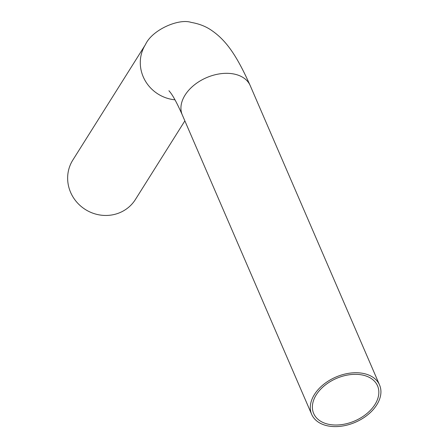 <?xml version="1.0" encoding="UTF-8"?>
<svg xmlns="http://www.w3.org/2000/svg" width="448" height="448" viewBox="0 0 448 448"><rect width="100%" height="100%" fill="white"/><g stroke="black" fill="none" stroke-linecap="round" stroke-linejoin="round"><path stroke-width="0.67" d="M344.876 424.071A34.804 23.15 156.6 0 0 377.558 385.868A34.804 23.15 156.6 0 0 336.426 378.42A34.804 23.15 156.6 0 0 313.662 413.476A34.804 23.15 156.6 0 0 344.876 424.071M344.831 425.6A36.988 24.606 156.6 0 0 379.562 385.006A36.988 24.606 156.6 0 0 335.849 377.087A36.988 24.606 156.6 0 0 311.657 414.344A36.988 24.606 156.6 0 0 344.831 425.6M311.657 414.344L182.297 114.929A36.988 24.606 156.6 0 1 206.494 77.672A36.988 24.606 156.6 0 1 250.208 85.59C237.238 56.7 226.85 40.964 211.988 30.677C206.186 26.533 199.248 23.778 191.167 22.4C178.875 18.206 152.158 29.742 145.449 44.604L72.8 160.104A36.988 35.134 32.2 0 0 74.906 199.814A36.988 35.134 32.2 0 0 113.204 214.71A36.988 35.134 32.2 0 0 135.419 199.489L184.867 120.87M145.449 44.604A36.988 35.134 32.2 0 0 174.966 99.809M250.208 85.59L379.562 385.006M182.297 114.929C177.447 104.014 173.516 96.589 170.498 92.646L168.935 90.714"/></g></svg>

